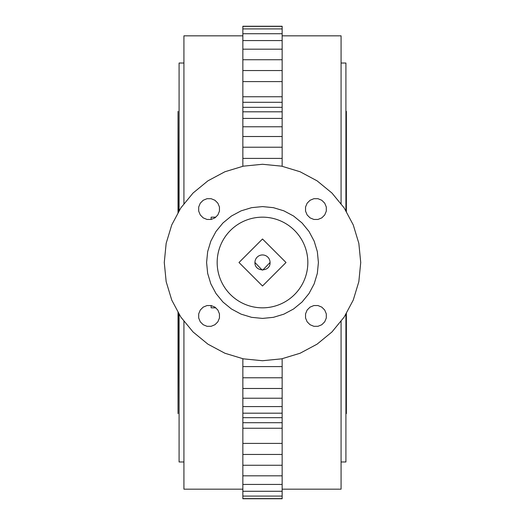 <?xml version="1.0" encoding="UTF-8"?>
<svg xmlns="http://www.w3.org/2000/svg" width="525" height="525" viewBox="0 0 525 525"><rect width="100%" height="100%" fill="white"/><g stroke="black" fill="none" stroke-linecap="round" stroke-linejoin="round"><path stroke-width="0.79" d="M217.166 262.5A45.334 45.334 0 0 1 262.5 217.166A45.334 45.334 0 0 1 307.834 262.5A45.334 45.334 0 0 1 262.5 307.834A45.334 45.334 0 0 1 217.166 262.5M286.013 262.5L262.507 238.993L239 262.5L262.507 286.007L286.013 262.5M262.132 270.047L254.947 262.5A7.553 7.553 0 0 1 262.5 254.947A7.553 7.553 0 0 1 270.053 262.5L262.795 270.047M254.947 262.5C254.481 272.245 270.519 272.245 270.053 262.5M314.153 283.894L317.336 273.407L318.412 262.5L317.336 251.593L314.153 241.106L308.989 231.44L302.039 222.961L293.56 216.011L283.894 210.847L273.407 207.664L262.5 206.588L251.593 207.664L241.106 210.847L231.44 216.011L222.961 222.961L216.011 231.44L210.847 241.106L207.664 251.593L206.588 262.5L207.664 273.407L210.847 283.894L216.011 293.56L222.961 302.039L231.44 308.989L241.106 314.153L251.593 317.336L262.5 318.412L273.407 317.336L283.894 314.153L293.56 308.989L302.039 302.039L308.989 293.56L314.153 283.894M317.074 180.83L331.957 193.043L344.17 207.926L353.246 224.91L358.837 243.338L360.727 262.5L358.837 281.662L353.246 300.09L344.17 317.074L331.957 331.957L317.074 344.17L300.09 353.246L281.662 358.837L262.5 360.727L243.338 358.837L224.91 353.246L207.926 344.17L193.043 331.957L180.83 317.074L171.754 300.09L166.162 281.662L164.273 262.5L166.162 243.338L171.754 224.91L180.83 207.926L193.043 193.043L207.926 180.83L224.91 171.754L243.338 166.162L262.5 164.273L281.662 166.162L300.09 171.754L317.074 180.83M321.805 324.726L324.719 321.805L326.301 317.993L326.301 313.865L324.719 310.052L321.805 307.132L317.993 305.55L313.865 305.55L310.052 307.132L307.132 310.052L305.55 313.865L305.55 317.993L307.132 321.805L310.052 324.726L313.865 326.301L317.993 326.301L321.805 324.726M200.274 321.805L203.195 324.719L207.007 326.301L211.135 326.301L214.948 324.719L217.868 321.805L219.45 317.993L219.45 313.865L217.868 310.052L214.948 307.132L211.135 305.55L207.007 305.55L203.195 307.132L200.274 310.052L198.699 313.865L198.699 317.993L200.274 321.805M203.195 200.274L200.281 203.195L198.699 207.007L198.699 211.135L200.281 214.948L203.195 217.868L207.007 219.45L211.135 219.45L214.948 217.868L217.868 214.948L219.45 211.135L219.45 207.007L217.868 203.195L214.948 200.274L211.135 198.699L207.007 198.699L203.195 200.274M324.726 203.195L321.805 200.281L317.993 198.699L313.865 198.699L310.052 200.281L307.132 203.195L305.55 207.007L305.55 211.135L307.132 214.948L310.052 217.868L313.865 219.45L317.993 219.45L321.805 217.868L324.726 214.948L326.301 211.135L326.301 207.007L324.726 203.195M211.122 305.55L211.122 307.834L215.808 307.834M215.808 217.166L211.122 217.166L211.122 219.45M242.852 489.169L183.921 489.169L183.921 320.834M183.921 204.166L183.921 35.831L242.852 35.831M242.852 358.693L242.852 498.75L282.148 498.75L282.148 358.693M282.148 166.307L282.148 26.25L242.852 26.25L242.852 166.307M242.852 366.594L282.148 366.594M282.148 489.169L341.079 489.169L341.079 320.834M341.079 204.166L341.079 35.831L282.148 35.831M282.148 158.406L242.852 158.406M179.084 211.194L179.084 63.026L183.921 63.026M179.084 313.806L179.084 461.974L183.921 461.974M242.852 498.612L282.148 498.612M242.852 496.086L282.148 496.086M242.852 491.282L282.148 491.282M242.852 484.424L282.148 484.424M242.852 475.821L282.148 475.821M242.852 465.262L282.148 465.262M242.852 454.453L282.148 454.453M242.852 443.408L282.148 443.408M242.852 428.242L282.148 428.242M242.852 422.704L282.148 422.704M242.852 417.677L282.148 417.677M242.852 413.188L282.148 413.188M242.852 406.586L282.148 406.586M242.852 398.226L282.148 398.226M242.852 388.48L282.148 388.48M242.852 377.777L282.148 377.777M282.148 147.223L242.852 147.223M282.148 136.52L242.852 136.52M282.148 126.774L242.852 126.774M282.148 118.414L242.852 118.414M282.148 111.812L242.852 111.812M282.148 107.323L242.852 107.323M282.148 102.296L242.852 102.296M282.148 96.757L242.852 96.757M282.148 81.592L242.852 81.592M282.148 70.547L242.852 70.547M282.148 59.738L242.852 59.738M282.148 49.179L242.852 49.179M282.148 40.576L242.852 40.576M282.148 33.718L242.852 33.718M282.148 28.914L242.852 28.914M282.148 26.388L242.852 26.388M345.916 313.806L345.916 461.974L341.079 461.974M345.916 211.194L345.916 63.026L341.079 63.026M178.329 312.395L178.027 413.615L178.027 311.83M178.329 212.605L178.027 111.385L178.027 213.17M346.369 312.959L346.369 413.615L346.067 313.523M346.369 212.041L346.369 111.385L346.067 211.477"/></g></svg>
